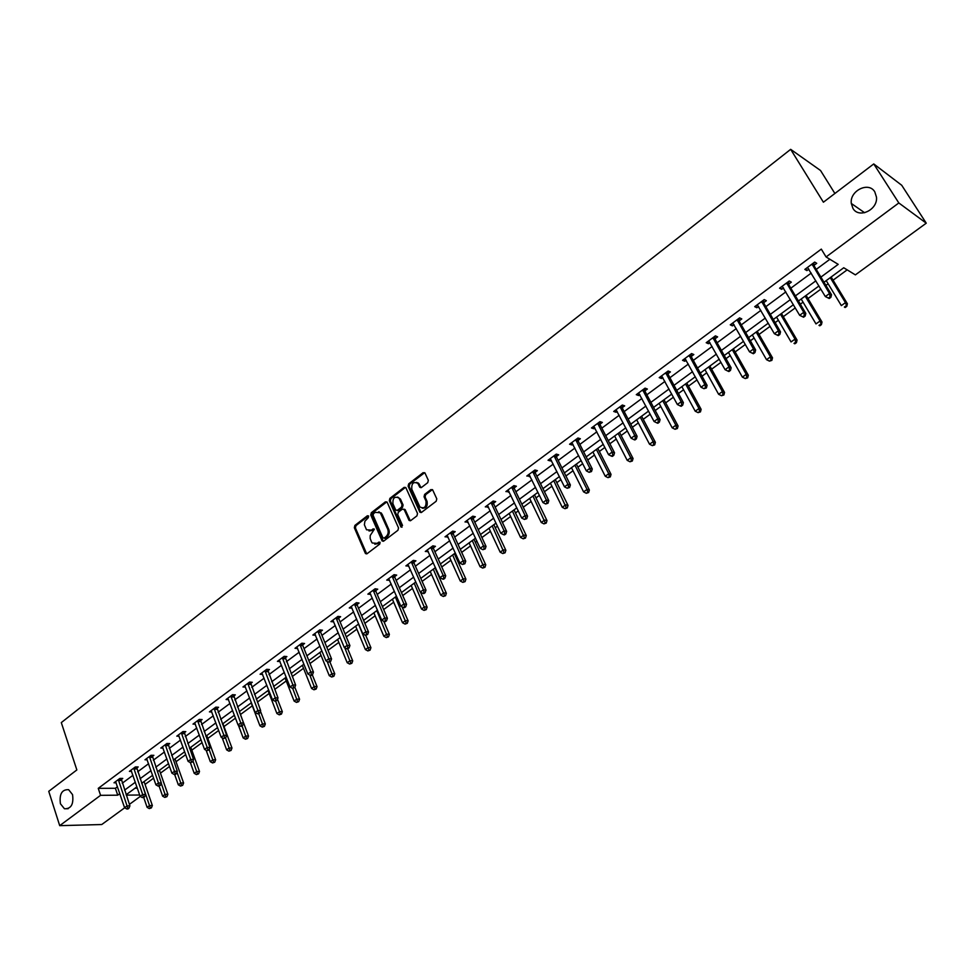 <?xml version="1.0" encoding="UTF-8"?>
<svg xmlns="http://www.w3.org/2000/svg" width="975" height="975" viewBox="0 0 975 975"><rect width="100%" height="100%" fill="white"/><g stroke="black" fill="none" stroke-linecap="round" stroke-linejoin="round"><path stroke-width="1.46" d="M368.648 516.104L367.392 515.763L354.9 525.415L354.339 527.731L365.272 553.178L367.063 553.702L379.714 544.111L380.116 542.466L378.848 542.112L377.203 543.355L372.243 542.99L371.414 541.698L370.159 538.48L370.22 535.507L374.363 529.242L373.096 528.889L371.463 530.132L366.515 529.778L364.37 524.757L364.918 521.223L368.245 517.737L368.648 516.104M368.538 515.921L355.972 525.622L355.4 527.926L366.722 553.898M379.982 542.246L377.203 543.355M374.242 529.035L371.463 530.132M852.918 208.333C858.707 218.924 877.963 209.905 876.476 197.145L874.807 191.892C868.737 181.192 849.444 190.832 851.309 203.47L852.918 208.333M60.413 803.741L64.448 808.763C71.102 808.957 73.808 804.253 72.552 794.625L68.628 789.677C61.937 789.372 59.195 794.064 60.413 803.741M427.732 482.674L428.317 480.297L425.039 473.119L423.15 472.656L408.696 483.832L408.111 486.184L419.859 512.18L421.553 512.362L436.191 501.247L436.788 498.859L432.62 489.816L430.889 489.608L424.637 494.398L424.052 496.775L426.014 501.101C426.38 507.061 424.344 509.023 419.908 506.963L411.791 489.231C411.45 483.271 413.473 481.333 417.885 483.417L419.786 487.281L421.492 487.463L427.732 482.674M124.702 807.787L101.741 824.533L59.707 825.654L48.75 791.322L76.854 769.945L61.303 722.597L790.664 149.346L823.4 202.215L873.746 163.934L898.828 202.958L926.25 223.178L855.38 274.877L843.741 267.759L824.009 282.25M59.707 825.654L100.571 795.332L117.731 795.186L119.827 793.65M820.901 277.107L838.195 264.359L826.081 256.949L821.303 249.113L98.256 788.348L100.571 795.332M826.081 256.949L898.828 202.958M387.209 502.344L385.381 501.857L371.329 512.716L370.756 515.044L382.127 540.954L383.699 541.088L397.934 530.278L398.519 527.926L387.209 502.344M389.878 498.383L404.138 487.354L405.807 487.524L417.519 513.496L416.922 515.872L410.731 520.577L409.073 520.406L404.211 509.633L402.358 509.133L398.3 512.241L397.715 514.593L402.529 525.452L400.835 526.744L389.305 500.711L389.878 498.383L390.938 498.603L405.186 487.597L404.138 487.354M834.88 193.477L820.536 170.503L790.664 149.346M98.256 788.348L115.403 788.287L117.488 786.74M122.228 783.23L132.941 775.308M137.682 771.786L148.578 763.717M153.343 760.195L164.434 751.981M169.211 748.447L180.497 740.098M185.274 736.552L196.767 728.045M201.569 724.486L213.257 715.833M218.071 712.274L229.978 703.45M234.792 699.879L246.919 690.909M251.757 687.326L264.103 678.186M268.942 674.602L281.507 665.291M286.358 661.708L299.167 652.226M304.029 648.631L317.07 638.966M321.945 635.359L335.229 625.523M340.104 621.916L353.633 611.898M358.532 608.278L372.316 598.065M377.215 594.445L391.255 584.037M396.167 580.405L410.475 569.814M415.399 566.17L429.975 555.372M434.899 551.728L449.768 540.723M454.691 537.067L469.84 525.854M474.788 522.198L490.218 510.766M495.178 507.097L510.912 495.446M515.86 491.778L531.911 479.907M536.872 476.227L553.227 464.112M558.2 460.432L574.872 448.086M579.857 444.405L596.858 431.815M601.843 428.122L619.186 415.277M624.183 411.584L641.867 398.482M646.864 394.79L664.913 381.432M669.91 377.727L688.313 364.089M693.322 360.384L712.103 346.478M717.112 342.773L736.271 328.587M741.293 324.87L760.841 310.391M765.862 306.674L785.826 291.903M790.835 288.186L811.212 273.098M816.233 269.38L829.883 259.277M121.168 779.61L122.752 778.428L119.913 778.416L114.014 782.791L116.159 782.791M136.597 768.154L138.206 766.947L135.379 766.923L129.407 771.359L131.588 771.371M152.234 756.539L153.867 755.332L151.04 755.284L144.995 759.781L147.225 759.805M168.078 744.79L169.735 743.559L166.92 743.486L160.79 748.044L163.057 748.093M184.129 732.871L185.798 731.628L182.995 731.53L176.792 736.149L179.108 736.223M200.387 720.793L202.093 719.538L199.302 719.416L193.001 724.096L195.366 724.193M216.877 708.569L218.595 707.289L215.816 707.143L209.43 711.884L211.843 711.994M233.573 696.162L235.316 694.87L232.55 694.7L226.09 699.514L228.552 699.648M250.502 683.597L252.281 682.281L249.527 682.098L242.97 686.961L245.481 687.131M267.674 670.861L269.466 669.533L266.723 669.313L260.081 674.249L262.653 674.444M285.066 657.942L286.882 656.589L284.164 656.346L277.424 661.355L280.057 661.586M302.713 644.853L304.553 643.488L301.848 643.207L295.011 648.29L297.692 648.546M320.592 631.581L322.469 630.191L319.776 629.887L312.853 635.03L315.583 635.298M338.727 618.113L340.628 616.7L337.959 616.371L330.927 621.599L333.706 621.843M357.13 604.463L359.056 603.038L356.399 602.672L349.269 607.961L352.085 608.205M375.777 590.606L377.739 589.168L375.095 588.778L367.867 594.141L370.732 594.36M394.704 576.566L396.691 575.092L394.071 574.677L386.734 580.125L389.647 580.32M413.912 562.319L415.911 560.82L413.315 560.369L405.88 565.89L408.83 566.085M433.388 547.852L435.423 546.341L432.839 545.854L425.295 551.46L428.305 551.631M453.143 533.191L455.215 531.655L452.656 531.131L445.002 536.823L448.049 536.969M473.204 518.298L475.3 516.738L472.765 516.189L465.002 521.954L468.097 522.088M493.557 503.185L495.69 501.613L493.179 501.016L485.294 506.878L488.438 506.988M514.215 487.853L516.384 486.245L513.898 485.623L505.891 491.571L509.096 491.656M535.19 472.29L537.383 470.657L534.934 469.987L526.805 476.032L530.059 476.105M556.481 456.483L558.712 454.825L556.286 454.118L548.035 460.249L550.473 460.943L551.338 460.298M578.102 440.432L580.369 438.762L577.968 438.007L569.583 444.234L571.996 444.966L572.947 444.259M600.052 424.137L602.355 422.431L599.978 421.651L591.472 427.964L593.86 428.744L594.896 427.976M622.355 407.587L624.682 405.856L622.342 405.027L613.702 411.45L616.054 412.267L617.187 411.426M644.999 390.78L647.376 389.025L645.06 388.148L636.285 394.668L638.601 395.533L639.819 394.619M668.009 373.705L670.41 371.914L668.143 371L659.222 377.63L661.513 378.532L662.817 377.557M691.372 356.362L693.822 354.547L691.58 353.572L682.524 360.311L684.779 361.262L686.181 360.214M715.126 338.727L717.612 336.887L715.406 335.863L706.205 342.712L708.423 343.712L709.922 342.591M739.257 320.812L741.792 318.935L739.623 317.874L730.263 324.833L732.444 325.882L734.053 324.675M763.791 302.603L766.362 300.702L764.229 299.581L754.711 306.662L756.856 307.747L758.574 306.479M788.726 284.103L791.334 282.165L789.25 280.995L779.573 288.186L781.682 289.331L783.498 287.978M814.064 265.285L816.721 263.311L814.673 262.092L804.85 269.405L806.91 270.599L808.848 269.161M145.068 784.412L153.611 778.16M160.448 773.138L169.553 766.472M176.036 761.719L185.713 754.626M191.819 750.153L202.081 742.633M207.797 738.441L218.68 730.47M224.006 726.57L235.499 718.136M240.411 714.541L252.306 705.815M257.4 702.085L269.149 693.481M274.694 689.41L286.223 680.964M292.232 676.553L303.517 668.289M310.013 663.524L321.055 655.432M328.039 650.313L338.837 642.403M346.32 636.919L356.862 629.192M364.869 623.33L375.143 615.786M383.675 609.546L393.681 602.209M402.76 595.554L412.486 588.425M422.114 581.368L431.547 574.458M441.748 566.975L450.889 560.284M455.727 556.737L456.714 556.006M461.687 552.374L470.511 545.903M475.361 542.344L476.933 541.198M481.906 537.542L490.413 531.314M495.276 527.755L497.457 526.159M502.442 522.503L510.62 516.506M515.482 512.935L518.286 510.888M523.283 507.219L531.119 501.479M535.994 497.908L539.431 495.385M544.44 491.717L551.923 486.232M556.798 482.662L560.905 479.651M565.914 475.971L573.032 470.754M577.919 467.183L582.721 463.661M587.73 459.993L594.47 455.045M599.369 451.462L604.866 447.44M609.887 443.759L616.237 439.103M621.136 435.508L627.352 430.95M632.385 427.269L638.332 422.906M643.244 419.311L650.203 414.204M655.237 410.512L660.77 406.453M665.681 402.858L673.42 397.191M678.454 393.498L683.56 389.756M688.484 386.149L697.003 379.909M702.049 376.204L706.717 372.791M711.628 369.184L720.976 362.334M726.022 358.642L730.226 355.558M735.15 351.951L745.339 344.48M750.384 340.787L754.114 338.045M759.05 334.437L770.092 326.332M775.149 322.628L778.391 320.251M783.327 316.643L795.271 307.893M800.329 304.176L803.071 302.177M807.995 298.557L820.865 289.124M825.922 285.419L828.141 283.798M833.077 280.178L847.165 269.856M135.037 788.202L137.353 788.202M418.178 482.93L418.458 483.551M873.746 163.934L901.717 185.262L926.25 223.178M140.278 796.429L129.407 804.363M126.262 795.112L139.693 795.015M818.963 285.955L798.452 301.019M793.406 304.724L773.309 319.471M768.263 323.188L748.581 337.63M743.547 341.335L724.254 355.497M719.221 359.202L700.318 373.084M695.285 376.777L676.76 390.378M671.738 394.071L653.579 407.404M648.558 411.097L630.764 424.162M625.743 427.854L608.29 440.663M603.281 444.344L586.17 456.909M581.161 460.59L564.391 472.899M559.394 476.58L542.941 488.658M537.944 492.326L521.82 504.173M516.823 507.829L501.004 519.456M496.019 523.112L480.504 534.507M475.532 538.163L460.298 549.339M455.337 552.983L440.395 563.964M435.447 567.596L420.786 578.37M415.837 581.99L401.456 592.556M396.52 596.188L382.395 606.56M377.471 610.167L363.614 620.344M358.69 623.963L345.089 633.945M340.19 637.553L326.832 647.363M321.933 650.959L308.831 660.575M303.944 664.17L291.074 673.615M286.199 677.198L273.561 686.485M268.698 690.056L256.291 699.16M251.428 702.731L239.253 711.677M234.402 715.236L222.434 724.023M217.608 727.569L205.847 736.21M201.033 739.745L189.491 748.227M184.677 751.749L173.331 760.086M168.541 763.608L157.402 771.786M152.612 775.308L141.667 783.339M136.89 786.849L126.141 794.747M124.581 790.14L135.318 782.243M140.083 778.733L151.003 770.677M155.781 767.154L166.896 758.964M171.685 755.442L183.007 747.094M187.809 743.559L199.327 735.077M204.141 731.53L215.877 722.889M220.691 719.331L232.635 710.531M237.473 706.973L249.637 698.015M254.475 694.444L266.858 685.315M271.72 681.744L284.322 672.445M289.197 668.862L302.043 659.405M306.918 655.809L319.995 646.169M324.882 642.574L338.203 632.751M343.102 629.143L356.679 619.137M361.579 615.53L375.412 605.341M380.323 601.721L394.412 591.337M399.336 587.706L413.692 577.127M418.628 573.495L433.266 562.721M438.202 559.077L453.107 548.084M458.067 544.44L473.265 533.252M478.213 529.596L493.703 518.176M498.676 514.52L514.459 502.893M519.443 499.224L535.531 487.366M540.516 483.685L556.932 471.595M561.917 467.927L578.65 455.593M583.647 451.913L600.71 439.335M605.719 435.654L623.122 422.833M628.132 419.14L645.889 406.063M650.898 402.37L669.008 389.025M674.03 385.32L692.506 371.707M697.527 368.014L716.381 354.12M721.402 350.415L740.634 336.241M745.668 332.536L765.302 318.069M770.335 314.364L790.372 299.605M795.405 295.888L815.868 280.824M115.403 788.287L117.731 795.186M315.547 635.322L314.998 633.969M333.608 621.916L332.816 620.185M351.938 608.315L351.195 606.548M370.512 594.518L369.757 592.739M389.366 580.527L388.586 578.748M408.488 566.341L407.696 564.549M427.891 551.935L427.087 550.144M447.574 537.322L446.745 535.519M467.537 522.503L466.708 520.699M487.817 507.451L486.964 505.647M508.389 492.18L507.512 490.364M529.267 476.678L528.377 474.862M550.473 460.943L549.571 459.115M571.996 444.966L571.07 443.125M593.86 428.744L592.91 426.904M616.054 412.267L615.091 410.414M638.601 395.533L637.626 393.681M661.513 378.532L660.502 376.667M684.779 361.262L683.755 359.397M708.423 343.712L707.375 341.835M732.444 325.882L731.372 324.005M756.856 307.747L755.771 305.87M781.682 289.331L780.561 287.442M806.91 270.599L805.777 268.71M369.025 530.985L372.523 530.339M374.79 544.196L378.263 543.55M386.856 501.857L372.389 512.935L371.816 515.263L383.321 541.283M373.498 513.679L373.096 515.312L382.87 537.725L384.15 538.078L385.881 536.762C388.099 534.702 388.708 532.204 387.733 529.267L380.287 512.777L375.217 512.35L373.498 513.679M384.004 538.176L385.198 538.285L384.15 538.078M378.812 511.704L382.066 514.154L388.793 529.474C389.768 532.411 389.159 534.909 386.941 536.957L385.198 538.285M403.845 509.133L405.259 509.852L410.292 520.796M390.938 498.603L390.353 500.943L402.017 527.183L400.981 527M399.409 498.859L398.885 497.993C394.558 496.056 392.584 498.006 392.949 503.831L395.777 510.096L397.41 510.254L401.468 507.134L402.053 504.782L399.409 498.859L400.457 499.09L397.678 497.055M396.983 510.473L398.458 510.473L397.41 510.254M400.457 499.09L403.102 505.013L402.517 507.366L398.458 510.473M416.63 482.393L418.933 483.661L421.005 487.719M422.26 508.207C426.233 508.353 427.83 506.062 427.05 501.333L426.014 501.101M432.425 489.608L425.673 494.63L425.088 497.006L427.05 501.333M424.698 472.656L409.744 484.075L409.159 486.428L421.09 512.594M143.727 797.477L147.115 807.349L149.589 805.557L152.356 805.521L144.081 781.56M150.296 807.885L149.309 808.604L151.405 807.873L150.296 807.885L141.875 783.181M149.309 808.604L147.115 807.349M152.356 805.521L151.405 807.873M118.316 779.598L127.055 805.898L124.581 807.714L115.598 781.621M121.107 778.416L129.907 805.862L127.055 805.898L127.786 808.263L126.799 808.982L127.944 808.97L128.932 808.238L127.786 808.263M128.932 808.238L129.907 805.862M124.581 807.714L126.799 808.982M159.12 786.118L162.606 796.148L165.116 794.345L167.871 794.32L159.449 770.274M165.823 796.685L164.824 797.404L166.932 796.672L165.823 796.685L161.216 783.205M164.824 797.404L162.606 796.148M167.871 794.32L166.932 796.672M174.647 774.467L178.303 784.802L180.838 782.974L183.592 782.974L175.012 758.855M181.545 785.338L180.533 786.069L182.654 785.338L181.545 785.338L176.999 772.139M180.533 786.069L178.303 784.802M183.592 782.974L182.654 785.338M133.758 768.117L142.667 794.515L140.156 796.356L131.016 770.165M136.537 766.935L145.507 794.491L142.667 794.515L143.398 796.892L142.387 797.635L144.532 796.892L143.398 796.892M144.532 796.892L145.507 794.491M140.156 796.356L142.387 797.635M149.407 756.49L158.474 782.986L155.927 784.838L146.616 758.562M152.173 755.296L161.314 782.986L158.474 782.986L159.205 785.387L158.194 786.13L160.339 785.387L159.205 785.387M160.339 785.387L161.314 782.986M155.927 784.838L158.194 786.13M190.369 762.621L194.208 773.309L196.767 771.457L199.509 771.481L190.771 747.277M197.474 773.845L196.45 774.589L198.571 773.845L197.474 773.845L192.977 760.927M196.45 774.589L194.208 773.309M199.509 771.481L198.571 773.845M206.164 750.299L210.308 761.67L212.916 759.793L215.633 759.83L206.749 735.552M213.623 762.194L212.574 762.95L214.707 762.218L213.623 762.194L209.174 749.58M212.574 762.95L210.308 761.67M215.633 759.83L214.707 762.218M222.166 737.795L226.639 749.872L229.271 747.971L231.977 748.032L222.922 723.669M229.978 750.397L228.918 751.164L231.063 750.421L229.978 750.397L225.542 737.929M228.918 751.164L226.639 749.872M231.977 748.032L231.063 750.421M165.262 744.717L174.501 771.298L171.917 773.175L162.435 746.813M168.017 743.511L177.328 771.31L174.501 771.298L175.232 773.711L174.196 774.467L175.329 774.479L176.353 773.723L175.232 773.711M176.353 773.723L177.328 771.31M171.917 773.175L174.196 774.467M181.326 732.773L190.734 759.452L188.126 761.365L178.462 734.906M184.056 731.567L193.55 759.488L190.734 759.452L191.466 761.889L190.418 762.657L192.587 761.914L191.466 761.889M192.587 761.914L193.55 759.488M188.126 761.365L190.418 762.657M197.596 720.683L207.2 747.447L204.543 749.385L194.695 722.841M200.314 719.465L209.991 747.52L207.2 747.447L207.919 749.909L206.858 750.689L209.04 749.933L207.919 749.909M209.04 749.933L209.991 747.52M204.543 749.385L206.858 750.689M214.086 708.423L223.872 735.284L221.179 737.246L211.148 710.604M216.791 707.192L226.651 735.369L223.872 735.284L224.591 737.77L223.519 738.55L225.712 737.807L224.591 737.77M225.712 737.807L226.651 735.369M221.179 737.246L223.519 738.55M230.807 696.004L240.776 722.95L238.046 724.937L227.833 698.21M233.488 694.761L243.543 723.072L240.776 722.95L241.495 725.461L240.411 726.253L241.52 726.302L242.604 725.51L241.495 725.461M242.604 725.51L243.543 723.072M238.046 724.937L240.411 726.253M247.748 683.414L257.912 710.458L255.145 712.469L244.737 685.657M250.417 682.159L260.666 710.592L257.912 710.458L258.631 712.981L257.522 713.785L258.631 713.846L259.728 713.042L258.631 712.981M259.728 713.042L260.666 710.592M255.145 712.469L257.522 713.785M264.932 670.642L275.279 697.783L272.488 699.831L261.873 672.921M267.577 669.374L278.021 697.954L275.279 697.783L275.998 700.33L274.877 701.147L277.095 700.403L275.998 700.33M277.095 700.403L278.021 697.954M272.488 699.831L274.877 701.147M282.348 657.698L292.902 684.938L290.062 687.009L279.24 660.002M284.968 656.419L295.62 685.132L292.902 684.938L293.609 687.509L292.476 688.338L294.706 687.582L293.609 687.509M294.706 687.582L295.62 685.132M290.062 687.009L292.476 688.338M299.995 644.585L310.757 671.909L307.881 674.005L296.851 646.925M302.603 643.281L302.859 645.718L313.462 672.128L310.757 671.909L311.464 674.505L310.318 675.346L311.403 675.431L312.548 674.59L311.464 674.505M312.548 674.59L313.462 672.128M307.881 674.005L310.318 675.346M317.899 631.276L328.867 658.698L325.942 660.831L314.718 633.652M320.482 629.972L320.751 632.434L331.561 658.942L328.867 658.698L329.574 661.318L328.404 662.171L330.659 661.416L329.574 661.318M330.659 661.416L331.561 658.942M325.942 660.831L328.404 662.171M336.058 617.784L347.234 645.304L344.273 647.461L332.975 620.356M338.617 616.456L338.886 618.979L349.915 645.572L347.234 645.304L347.941 647.948L346.759 648.814L349.013 648.058L347.941 647.948M349.013 648.058L349.915 645.572M344.273 647.461L346.759 648.814M354.473 604.098L365.869 631.715L362.858 633.896L351.183 606.535M356.996 602.757L357.289 605.329L368.526 632.007L365.869 631.715L366.576 634.384L365.369 635.261L367.636 634.506L366.576 634.384M367.636 634.506L368.526 632.007M362.858 633.896L365.369 635.261M373.145 590.228L384.772 617.918L381.725 620.149L369.817 592.69M375.643 588.851L375.948 591.484L387.404 618.26L384.772 617.918L385.466 620.624L384.247 621.514L385.308 621.636L386.527 620.746L385.466 620.624M386.527 620.746L387.404 618.26M381.725 620.149L384.247 621.514M392.084 576.14L403.942 603.939L400.847 606.194L388.708 578.65M394.558 574.75L394.875 577.444L406.563 604.305L403.942 603.939L404.637 606.657L403.406 607.559L404.454 607.705L405.685 606.803L404.637 606.657M405.685 606.803L406.563 604.305M400.847 606.194L403.406 607.559M411.304 561.868L423.394 589.753L420.262 592.032L407.879 564.403M413.753 560.442L414.082 563.197L425.99 590.143L423.394 589.753L424.088 592.495L422.833 593.409L423.869 593.568L425.124 592.654L424.088 592.495M425.124 592.654L425.99 590.143M420.262 592.032L422.833 593.409M430.804 547.377L443.138 575.347L439.957 577.675L427.33 549.949M433.217 545.927L433.558 548.742L445.709 575.774L443.138 575.347L443.832 578.126L442.553 579.053L443.588 579.223L444.856 578.297L443.832 578.126M444.856 578.297L445.709 575.774M439.957 577.675L442.553 579.053M450.596 532.667L463.162 560.735L459.932 563.099L447.062 535.287M452.973 531.192L453.326 534.081L465.721 561.198L463.162 560.735L463.856 563.538L462.564 564.476L464.88 563.721L463.856 563.538M464.88 563.721L465.721 561.198M459.932 563.099L462.564 564.476M470.669 517.749L483.503 545.903L480.224 548.303L467.098 520.406M473.021 516.238L473.387 519.2L486.025 546.402L483.503 545.903L484.185 548.742L482.869 549.693L485.197 548.937L484.185 548.742M485.197 548.937L486.025 546.402M480.224 548.303L482.869 549.693M491.047 502.6L504.136 530.851L500.809 533.276L487.415 505.306M493.362 501.065L493.752 504.087L506.634 531.387L504.136 530.851L504.818 533.715L503.49 534.678L504.489 534.897L505.818 533.922L504.818 533.715M505.818 533.922L506.634 531.387M500.809 533.276L503.49 534.678M238.363 725.108L243.165 737.929L245.846 735.991L248.54 736.076L239.314 711.628M246.541 738.441L245.481 739.208L247.626 738.477L246.541 738.441L242.044 725.912M245.481 739.208L243.165 737.929M248.54 736.076L247.626 738.477M251.197 702.902L259.935 725.814L262.641 723.852L265.322 723.962L260.435 711.202M263.335 726.326L262.251 727.106L264.408 726.363L263.335 726.326L258.765 713.737M262.251 727.106L259.935 725.814M265.322 723.962L264.408 726.363M268.015 690.556L276.912 713.529L279.654 711.555L282.336 711.689L277.509 699.294M280.361 714.041L279.264 714.833L281.434 714.09L280.361 714.041L275.645 701.196M279.264 714.833L276.912 713.529M282.336 711.689L281.434 714.09M285.066 678.027L294.133 701.086L296.912 699.087L299.569 699.246L294.828 687.241M297.607 701.598L296.498 702.402L298.679 701.659L297.607 701.598L292.683 688.35M296.498 702.402L294.133 701.086M299.569 699.246L298.679 701.659M302.348 665.34L311.586 688.484L314.401 686.437L317.046 686.632L312.293 674.785M315.096 688.972L313.974 689.788L316.156 689.045L315.096 688.972L309.867 675.102M313.974 689.788L311.586 688.484M317.046 686.632L316.156 689.045M319.861 652.482L329.27 675.687L332.134 673.628L334.754 673.835L329.916 661.952M332.828 676.187L331.683 677.016L333.877 676.272L332.828 676.187L327.21 661.513M331.683 677.016L329.27 675.687M334.754 673.835L333.877 676.272M337.618 639.442L347.21 662.732L350.11 660.636L352.718 660.879L347.77 648.911M350.793 663.219L349.635 664.048L351.841 663.305L350.793 663.219L344.784 647.729M349.635 664.048L347.21 662.732M352.718 660.879L351.841 663.305M355.619 626.218L365.393 649.582L368.331 647.461L370.927 647.729L365.71 635.298M369.025 650.069L367.843 650.91L370.061 650.167L369.025 650.069L358.532 624.085M367.843 650.91L365.393 649.582M370.927 647.729L370.061 650.167M373.876 612.812L383.845 636.261L386.819 634.103L389.391 634.396L383.784 621.258M387.502 636.736L386.307 637.589L388.538 636.846L387.502 636.736L376.825 610.643M386.307 637.589L383.845 636.261M389.391 634.396L388.538 636.846M392.389 599.211L402.541 622.745L405.563 620.551L408.123 620.88L402.029 606.828M406.246 623.208L405.039 624.085L407.27 623.33L406.246 623.208L395.387 597.017M405.039 624.085L402.541 622.745M408.123 620.88L407.27 623.33M411.17 585.427L421.517 609.034L424.576 606.816L427.111 607.169L420.505 592.166M425.258 609.497L424.028 610.374L426.27 609.631L425.258 609.497L414.204 583.196M424.028 610.374L421.517 609.034M427.111 607.169L426.27 609.631M430.207 571.447L440.749 595.128L443.869 592.873L446.379 593.263L435.033 567.901M444.539 595.579L443.296 596.481L445.551 595.725L444.539 595.579L433.29 569.181M443.296 596.481L440.749 595.128M446.379 593.263L445.551 595.725M449.524 557.261L460.273 581.015L463.43 578.736L465.916 579.15L454.362 553.702M464.1 581.466L462.845 582.367L465.099 581.624L464.1 581.466L452.644 554.97M462.845 582.367L460.273 581.015M465.916 579.15L465.099 581.624M469.121 542.868L480.078 566.707L483.283 564.391L485.745 564.83L473.96 539.309M483.953 567.145L482.662 568.072L484.941 567.316L483.953 567.145L472.278 540.54M482.662 568.072L480.078 566.707M485.745 564.83L484.941 567.316M488.999 528.267L500.175 552.179L503.417 549.827L505.867 550.314L493.85 524.708M504.087 552.606L502.783 553.544L505.062 552.801L504.087 552.606L492.204 525.915M502.783 553.544L500.175 552.179M505.867 550.314L505.062 552.801M509.169 513.459L520.565 537.444L523.867 535.056L526.281 535.567L514.032 509.888M524.526 537.859L523.209 538.822L525.488 538.066L524.526 537.859L512.423 511.058M523.209 538.822L520.565 537.444M526.281 535.567L525.488 538.066M529.644 498.42L541.259 522.478L544.611 520.065L546.999 520.613L534.507 494.849M545.269 522.905L543.928 523.867L546.219 523.112L545.269 522.905L532.947 495.995M543.928 523.867L541.259 522.478M546.999 520.613L546.219 523.112M550.412 483.173L562.27 507.305L565.658 504.843L568.035 505.428L555.287 479.59M566.317 507.707L564.952 508.694L567.267 507.938L566.317 507.707L553.776 480.699M564.952 508.694L562.27 507.305M568.035 505.428L567.267 507.938M571.496 467.683L583.586 491.888L587.035 489.401L589.375 490.023L576.383 464.1M587.681 492.29L586.304 493.289L588.62 492.533L587.681 492.29L587.035 489.401L574.909 465.173M586.304 493.289L583.586 491.888M589.375 490.023L588.62 492.533M592.91 451.961L605.243 476.239L608.741 473.716L611.045 474.374L597.797 448.378M609.375 476.629L607.986 477.64L610.301 476.897L609.375 476.629L608.741 473.716L596.371 449.426M607.986 477.64L605.243 476.239M611.045 474.374L610.301 476.897M614.64 436.008L627.217 460.358L630.776 457.787L633.055 458.494L619.527 432.413M631.41 460.736L629.984 461.76L632.324 461.017L631.41 460.736L630.776 457.787L618.15 433.424M629.984 461.76L627.217 460.358M633.055 458.494L632.324 461.017M636.699 419.798L649.533 444.222L653.152 441.614L655.395 442.357L641.599 416.203M653.774 444.6L652.336 445.636L654.676 444.893L653.774 444.6L653.152 441.614L640.27 417.178M652.336 445.636L649.533 444.222M655.395 442.357L654.676 444.893M659.112 403.345L672.202 427.842L675.87 425.197L678.088 425.977L664.012 399.75M676.504 428.208L675.029 429.268L677.381 428.513L676.504 428.208L675.87 425.197L662.732 400.688M675.029 429.268L672.202 427.842M678.088 425.977L677.381 428.513M681.866 386.636L695.224 411.206L698.953 408.513L701.135 409.342L686.778 383.029M699.575 411.56L698.088 412.632L700.452 411.889L699.575 411.56L698.953 408.513L685.547 383.931M698.088 412.632L695.224 411.206M701.135 409.342L700.452 411.889M704.974 369.659L718.624 394.302L722.402 391.572L724.547 392.438L709.885 366.052M723.011 394.643L721.5 395.728L723.877 394.985L723.011 394.643L722.402 391.572L708.715 366.917M721.5 395.728L718.624 394.302M724.547 392.438L723.877 394.985M511.729 487.232L525.086 515.568L521.71 518.042L508.048 489.974M514.008 485.648L514.422 488.755L527.56 516.141L525.086 515.568L525.757 518.456L524.416 519.443L526.756 518.688L525.757 518.456M526.756 518.688L527.56 516.141M521.71 518.042L524.416 519.443M532.728 471.62L546.353 500.053L542.929 502.564L528.986 474.398M534.97 469.999L535.397 473.192L548.803 500.663L546.353 500.053L547.024 502.978L545.659 503.977L548.011 503.21L547.024 502.978M548.011 503.21L548.803 500.663M542.929 502.564L545.659 503.977M554.056 455.776L567.95 484.307L564.476 486.842L550.253 458.603M556.25 454.143L556.688 457.397L570.375 484.953L567.95 484.307L568.62 487.244L567.231 488.268L569.595 487.5L568.62 487.244M569.595 487.5L570.375 484.953M564.476 486.842L567.231 488.268M575.701 439.688L589.887 468.305L586.353 470.888L571.837 442.565M577.858 438.092L578.321 441.358L592.276 468.987L589.887 468.305L590.545 471.278L589.132 472.314L591.508 471.547L590.545 471.278M591.508 471.547L592.276 468.987M586.353 470.888L589.132 472.314M597.687 423.357L612.166 452.059L608.571 454.679L593.763 426.27M599.808 421.773L600.247 425.015L614.53 452.79L612.166 452.059L612.824 455.057L611.386 456.105L612.324 456.398L613.763 455.349L612.824 455.057M613.763 455.349L614.53 452.79M608.571 454.679L611.386 456.105M620.015 406.758L634.786 435.557L631.142 438.214L616.029 409.719M622.099 405.21L622.574 408.513L637.114 436.325L634.786 435.557L635.444 438.592L633.982 439.652L634.92 439.957L636.37 438.896L635.444 438.592M636.37 438.896L637.114 436.325M631.142 438.214L633.982 439.652M642.683 389.915L657.772 418.787L654.067 421.492L638.649 392.913M644.731 388.391L645.231 391.718L660.075 419.603L657.772 418.787L658.418 421.858L656.943 422.931L657.857 423.26L659.344 422.175L658.418 421.858M659.344 422.175L660.075 419.603M654.067 421.492L656.943 422.931M665.73 372.791L681.135 401.749L677.357 404.503L661.623 375.838M667.729 371.304L668.241 374.644L683.39 402.614L681.135 401.749L681.769 404.857L680.257 405.953L681.172 406.295L682.671 405.198L681.769 404.857M682.671 405.198L683.39 402.614M677.357 404.503L680.257 405.953M689.13 355.4L704.864 384.442L701.037 387.233L684.962 358.495M691.092 353.937L691.616 357.301L707.082 385.344L704.864 384.442L705.498 387.575L703.962 388.696L706.388 387.94L705.498 387.575M706.388 387.94L707.082 385.344M701.037 387.233L703.962 388.696M728.459 352.414L742.377 377.13L746.216 374.351L748.337 375.265L733.371 348.806M746.826 377.459L745.29 378.568L747.679 377.825L746.826 377.459L746.216 374.351L732.262 349.623M745.29 378.568L742.377 377.13M748.337 375.265L747.679 377.825M712.92 337.716L728.971 366.856L725.083 369.696L708.679 340.872M714.833 336.302L715.37 339.678L731.165 367.807L728.971 366.856L729.605 370.025L728.045 371.158L728.922 371.536L730.482 370.403L729.605 370.025M730.482 370.403L731.165 367.807M725.083 369.696L728.045 371.158M752.31 334.9L766.521 359.678L770.433 356.85L772.505 357.825L757.234 331.281M771.03 359.994L769.47 361.128L771.859 360.384L771.03 359.994L770.433 356.85L756.173 332.061M769.47 361.128L766.521 359.678M772.505 357.825L771.859 360.384M737.088 319.751L753.492 348.977L749.531 351.853L732.786 322.957M738.953 318.374L739.513 321.762L755.637 349.976L753.492 348.977L754.114 352.17L752.529 353.328L753.395 353.718L754.967 352.572L754.114 352.17M754.967 352.572L755.637 349.976M749.531 351.853L752.529 353.328M776.551 317.094L791.054 341.945L795.027 339.081L797.062 340.092L781.475 313.487M795.624 342.249L794.028 343.395L794.844 343.797L796.441 342.652L795.624 342.249L795.027 339.081L780.475 314.218M794.844 343.797L794.028 343.395M797.062 340.092L796.441 342.652M778.257 335.619L779.866 334.449L779.025 334.035L777.416 335.205L778.257 335.619L774.382 333.73L757.283 304.748M777.416 335.205L774.382 333.73L778.403 330.793L780.524 331.853L764.047 303.566L763.474 300.154M761.658 301.494L778.403 330.793L779.025 334.035M779.866 334.449L780.524 331.853M801.182 299.008L815.99 323.919L820.024 321.007L822.023 322.067L806.106 295.388M820.621 324.212L819 325.382L819.804 325.808L821.413 324.638L820.024 321.007L805.167 296.083M819.804 325.808L819 325.382M822.023 322.067L821.413 324.638M803.546 317.216L805.179 316.034L804.351 315.595L802.717 316.778L803.546 317.216L799.658 315.303L782.182 286.248M802.717 316.778L799.658 315.303L803.741 312.317L805.813 313.426L788.982 285.066L788.397 281.629M786.63 282.933L803.741 312.317L804.351 315.595M805.179 316.034L805.813 313.426M826.215 280.629L841.34 305.602L845.447 302.64L847.397 303.761L831.139 277.01M846.02 305.882L844.387 307.064L845.167 307.515L846.8 306.333L845.447 302.64L830.273 277.656M845.167 307.515L844.387 307.064M847.397 303.761L846.8 306.333M829.25 298.508L830.907 297.302L830.103 296.839L828.433 298.045L829.25 298.508L825.338 296.558L807.495 267.43M828.433 298.045L825.338 296.558L829.506 293.524L831.529 294.682L814.344 266.248L813.735 262.799M812.017 264.067L829.506 293.524L830.103 296.839M830.907 297.302L831.529 294.682M368.452 515.982L367.392 515.763M379.909 542.307L378.848 542.112M374.156 529.096L373.096 528.889M366.332 553.361L365.272 553.178M355.4 527.926L354.339 527.731M355.972 525.622L354.9 525.415M382.931 540.759L381.871 540.564M371.816 515.263L370.756 515.044M372.389 512.935L371.329 512.716M386.441 502.088L385.381 501.857M386.941 536.957L385.881 536.762M388.793 529.474L387.733 529.267M382.066 514.154L381.006 513.935M409.914 520.284L408.866 520.065M405.259 509.852L404.211 509.633M401.883 526.951L400.835 526.744M390.353 500.943L389.305 500.711M402.517 507.366L401.468 507.134M403.102 505.013L402.053 504.782M420.652 487.232L419.616 486.988M419.384 484.429L418.348 484.185M425.088 497.006L424.052 496.775M425.673 494.63L424.637 494.398M431.925 489.852L430.889 489.608M420.712 512.082L419.664 511.863M409.159 486.428L408.111 486.184M409.744 484.075L408.696 483.832M424.198 472.912L423.15 472.656M118.328 779.842L121.18 779.854M118.438 780.414L121.278 780.427M133.77 768.373L136.61 768.398M133.88 768.946L136.719 768.97M149.419 756.746L152.246 756.795M149.528 757.319L152.356 757.368M165.275 744.961L168.09 745.034M165.384 745.546L168.2 745.619M181.338 733.029L184.141 733.127M181.447 733.614L184.251 733.7M197.608 720.939L200.399 721.049M197.73 721.524L200.521 721.634M214.11 708.679L216.889 708.825M214.22 709.264L217.011 709.41M230.819 696.26L233.586 696.418M230.941 696.845L233.707 697.015M247.772 683.67L250.526 683.853M247.894 684.255L250.648 684.45M264.944 670.898L267.686 671.117M265.078 671.495L267.808 671.714M282.36 657.967L285.09 658.21M282.494 658.564L285.212 658.807M300.02 644.841L302.725 645.109M300.154 645.45L302.859 645.718M317.923 631.544L320.617 631.837M318.057 632.141L320.751 632.434M336.07 618.053L338.752 618.382M336.217 618.662L338.886 618.979M354.486 604.366L357.143 604.719M354.632 604.975L357.289 605.329M373.169 590.497L375.802 590.874M373.315 591.106L375.948 591.484M392.108 576.42L394.729 576.834M392.255 577.029L394.875 577.444M411.328 562.136L413.924 562.587M411.487 562.746L414.082 563.197M430.828 547.645L433.412 548.133M430.987 548.267L433.558 548.742M450.621 532.947L453.168 533.459M450.779 533.569L453.326 534.081M470.693 518.018L473.228 518.578M470.864 518.651L473.387 519.2M491.071 502.881L493.582 503.466M491.242 503.502L493.752 504.087M511.765 487.512L514.252 488.134M511.936 488.134L514.422 488.755M532.764 471.9L535.214 472.57M532.935 472.534L535.397 473.192M554.08 456.056L556.518 456.763M554.263 456.702L556.688 457.397M575.725 439.981L578.138 440.712M575.908 440.615L578.321 441.358M597.712 423.638L600.088 424.43M597.907 424.283L600.271 425.063M620.039 407.05L622.379 407.879M620.234 407.696L622.574 408.513M642.72 390.195L645.036 391.072M642.915 390.841L645.231 391.718M665.754 373.084L668.033 373.998M665.962 373.73L668.241 374.644M689.167 355.68L691.409 356.643M689.374 356.338L691.616 357.301M712.957 338.008L715.162 339.02M713.164 338.666L715.37 339.678M737.124 320.044L739.294 321.104M737.344 320.714L739.513 321.762M761.694 301.799L763.827 302.908M761.914 302.457L764.047 303.566M786.667 283.238L788.763 284.395M786.898 283.896L788.982 285.066M812.065 264.371L814.113 265.59M812.297 265.042L814.344 266.248M68.177 808.702L64.448 808.763M864.642 212.745L851.309 203.47M366.612 553.788L365.54 553.605M383.187 541.149L382.127 540.954M381.347 512.996L380.287 512.777M410.122 520.626L409.073 520.406M405.064 509.523L404.003 509.291M420.822 487.524L419.786 487.281M418.933 483.661L417.885 483.417M420.908 512.399L419.859 512.18M597.87 424.222L600.247 425.015M620.173 407.574L622.525 408.403M642.83 390.67L645.145 391.536M665.852 373.486L668.131 374.4M689.24 356.033L691.482 356.996M713.005 338.288L715.223 339.3M737.161 320.263L739.342 321.323M761.719 301.945L763.852 303.054M786.679 283.323L788.775 284.493M812.065 264.396L814.113 265.614"/></g></svg>
